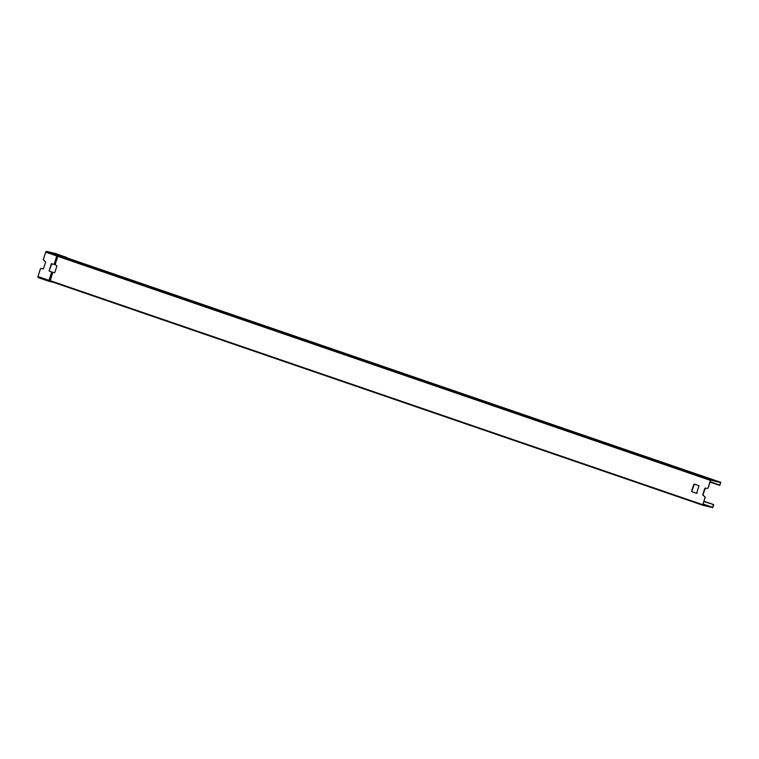 <?xml version="1.0" encoding="UTF-8"?>
<svg xmlns="http://www.w3.org/2000/svg" width="759" height="759" viewBox="0 0 759 759"><rect width="100%" height="100%" fill="white"/><g stroke="black" fill="none" stroke-linecap="round" stroke-linejoin="round"><path stroke-width="1.14" d="M60.701 255.944L46.432 251.371L45.701 252.149L56.773 255.944L54.107 264.36L54.819 264.587L57.864 255.688L64.581 257.434L60.872 256.077L57.675 255.309L57.76 256.333L710.386 480.371L710.803 479.925L720.794 482.335L67.418 258.041L720.756 482.326L719.798 485.362L709.997 482.041M73.689 261.105L77.741 262.443L74.515 261.57M62.617 257.301L66.659 258.648L63.443 257.775M57.675 255.309L710.803 479.925M710.386 480.371L708.109 487.999L710.728 480.181L720.68 482.582L719.874 485.105L710.092 481.747M54.847 272.453L56.934 265.868L54.819 264.587M54.107 264.36L51.176 263.914L51.773 263.563M694.457 484.157L691.781 491.092L692.056 491.747L696.715 493.35L691.923 491.709L691.648 491.054L693.735 484.479L694.333 484.119L699.001 485.722L696.591 493.312L697.189 492.961M708.109 487.999L707.084 488.502L707.976 487.961M705.538 487.952L702.853 494.887L705.215 497.107L702.815 504.697M51.897 263.591L49.212 270.527L49.487 271.181L54.382 272.842L52.703 272.282L50.16 281.2L702.777 505.238L705.092 497.079L702.72 494.859L704.807 488.284L707.084 488.502M49.487 271.181L52.703 272.282M41.271 268.373L43.083 268.98L41.271 268.373L40.379 268.914L37.95 276.57L49.031 280.365L51.697 271.95M51.299 263.952L49.212 270.527M45.701 252.149L43.272 259.796L45.635 262.016L43.548 268.601M49.363 271.153L49.088 270.498M37.95 276.57L38.102 277.557L49.183 281.361L49.031 280.365L49.069 280.963M49.107 281.162L49.705 280.716L49.411 281.361L53.045 281.969M52.409 272.177L49.705 280.716L50.862 281.437M703.897 501.272L713.688 504.593L712.729 507.629L702.777 505.238L702.682 504.669L50.056 280.631M703.024 504.023L712.805 507.382L702.853 504.982M46.432 251.371L55.445 253.544L66.688 257.443M80.966 263.221L76.925 261.883L80.577 263.326M76.925 261.883L77.741 262.348M66.669 258.553L69.581 259.265L65.843 258.079M69.505 259.521L68.68 259.047M710.082 481.785L719.874 485.105M80.15 262.661L84.202 263.999L80.976 263.126M69.078 258.857L73.12 260.204L69.904 259.331M713.688 504.593L703.906 501.234L713.688 504.593M703.821 501.528L713.308 504.498M712.805 507.382L713.223 504.754M61.346 256.656L58.187 255.887L57.76 256.333L55.113 264.682M56.991 256.02L54.325 264.436M38.121 277.557L53.481 282.339M51.916 272.026L49.25 280.441M52.447 282.149L49.174 281.361M64.581 257.434L67.162 258.051M63.936 256.722L66.517 257.339M50.141 281.191L702.768 505.228"/></g></svg>
